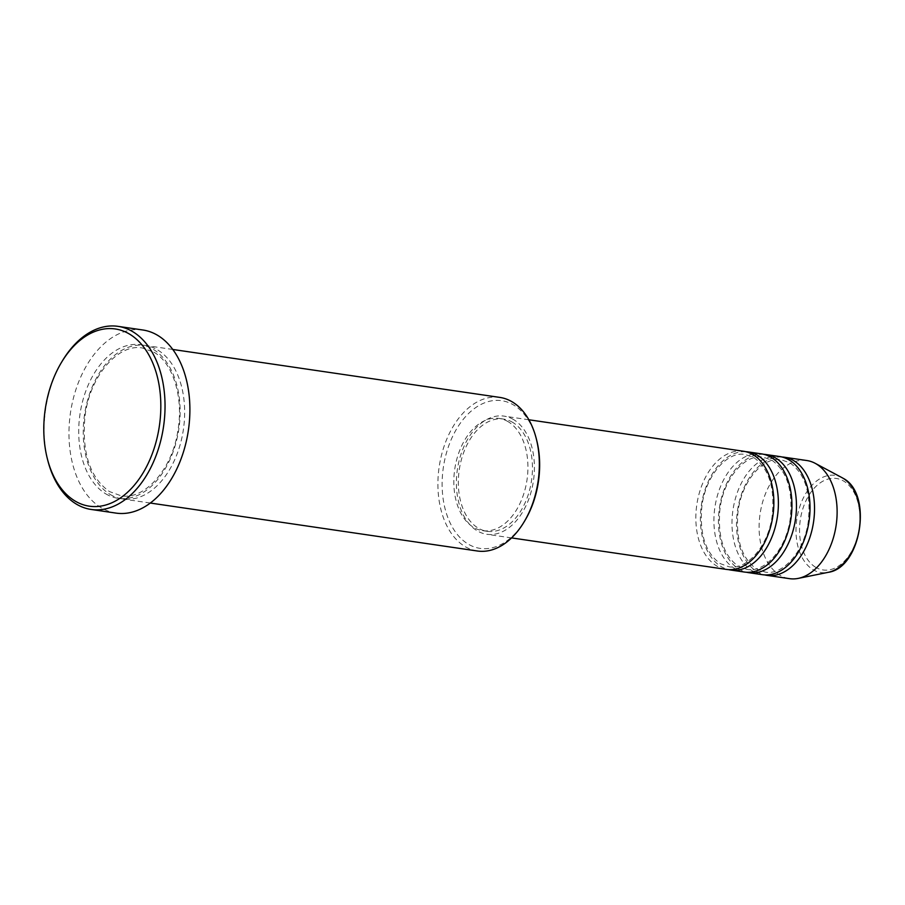 <?xml version="1.0" encoding="UTF-8"?>
<svg xmlns="http://www.w3.org/2000/svg" width="905" height="905" viewBox="0 0 905 905"><rect width="100%" height="100%" fill="white"/><g stroke="black" fill="none" stroke-linecap="round" stroke-linejoin="round"><path stroke-width="0.68" stroke-dasharray="4.53 3.39" d="M743.514 451.244A59.696 38.451 -81.7 0 0 698.275 497.015A59.696 38.451 -81.7 0 0 716.59 565.885A59.696 38.451 -81.7 0 0 726.195 569.381M745.765 451.674A59.696 38.451 -81.7 0 0 702.416 499.402A59.696 38.451 -81.7 0 0 721.104 566.541A59.696 38.451 -81.7 0 0 728.468 569.607M761.591 453.891A59.696 38.451 -81.7 0 0 716.353 499.673A59.696 38.451 -81.7 0 0 734.656 568.532A59.696 38.451 -81.7 0 0 744.272 572.028M763.831 454.321A59.696 38.451 -81.7 0 0 720.482 502.049A59.696 38.451 -81.7 0 0 739.181 569.2A59.696 38.451 -81.7 0 0 746.546 572.254M779.669 456.539A59.696 38.451 -81.7 0 0 734.43 502.32A59.696 38.451 -81.7 0 0 752.734 571.179A59.696 38.451 -81.7 0 0 762.349 574.675M781.909 456.98A59.696 38.451 -81.7 0 0 738.559 504.707A59.696 38.451 -81.7 0 0 757.247 571.847A59.696 38.451 -81.7 0 0 764.623 574.901M525.092 520.228A74.617 48.067 98.3 0 1 468.043 544.007A74.617 48.067 98.3 0 1 447.783 448.575A74.617 48.067 98.3 0 1 513.723 405.067A74.617 48.067 98.3 0 1 536.767 440.588M499.877 397.419A77.604 49.99 -81.7 0 0 441.063 456.935A77.604 49.99 -81.7 0 0 464.865 546.45A77.604 49.99 -81.7 0 0 477.365 550.998M47.682 460A92.536 59.606 98.3 0 1 62.162 361.242M110.195 494.458A77.604 49.99 -81.7 0 0 122.684 498.994A77.604 49.99 -81.7 0 0 181.498 439.491A77.604 49.99 -81.7 0 0 157.696 349.964A77.604 49.99 -81.7 0 0 145.207 345.427A77.604 49.99 -81.7 0 0 86.394 404.931A77.604 49.99 -81.7 0 0 110.195 494.458M513.667 419.626A59.696 38.451 -81.7 0 0 504.062 416.13A59.696 38.451 -81.7 0 0 458.824 461.912A59.696 38.451 -81.7 0 0 477.127 530.771A59.696 38.451 -81.7 0 0 486.743 534.267A59.696 38.451 -81.7 0 0 531.982 488.496A59.696 38.451 -81.7 0 0 513.667 419.626M512.75 422.409A56.71 36.528 -81.7 0 0 503.621 419.083A56.71 36.528 -81.7 0 0 460.645 462.579A56.71 36.528 -81.7 0 0 478.044 528A56.71 36.528 -81.7 0 0 487.173 531.314A56.71 36.528 -81.7 0 0 530.149 487.829A56.71 36.528 -81.7 0 0 512.75 422.409M508.237 421.741A56.71 36.528 -81.7 0 0 499.108 418.427A56.71 36.528 -81.7 0 0 456.131 461.912A56.71 36.528 -81.7 0 0 473.519 527.332A56.71 36.528 -81.7 0 0 482.648 530.658A56.71 36.528 -81.7 0 0 525.624 487.162A56.71 36.528 -81.7 0 0 508.237 421.741M142.854 329.997A92.536 59.606 -81.7 0 0 72.728 400.949A92.536 59.606 -81.7 0 0 101.111 507.682A92.536 59.606 -81.7 0 0 116.01 513.101M806.774 460.521A59.696 38.451 -81.7 0 0 761.535 506.291A59.696 38.451 -81.7 0 0 779.839 575.161A59.696 38.451 -81.7 0 0 789.454 578.646M815.597 567.243A46.212 29.763 98.3 0 1 803.052 508.135A46.212 29.763 98.3 0 1 843.879 481.2A46.212 29.763 98.3 0 1 856.424 540.296A46.212 29.763 98.3 0 1 815.597 567.243M842.057 477.682A49.096 31.618 -81.7 0 0 799.443 507.716A49.096 31.618 -81.7 0 0 813.041 569.675A49.096 31.618 -81.7 0 0 828.188 572.333M105.67 493.791A77.604 49.99 -81.7 0 0 174.246 448.552A77.604 49.99 -81.7 0 0 153.183 349.296A77.604 49.99 -81.7 0 0 84.606 394.546A77.604 49.99 -81.7 0 0 105.67 493.791M753.854 457.625C769.114 468.552 775.189 488.259 772.067 516.744C767.847 547.039 746.286 570.399 728.887 566.756L720.391 563.657C705.629 553.249 699.452 534.301 701.839 506.811C705.334 475.6 727.473 450.713 745.347 454.525L753.854 457.625M771.92 460.272C787.192 471.2 793.266 490.906 790.133 519.402C785.925 549.686 764.352 573.046 746.964 569.403L738.457 566.304C723.706 555.896 717.529 536.948 719.916 509.458C723.412 478.247 745.539 453.36 763.413 457.172L771.92 460.272M789.997 462.919C805.258 473.847 811.333 493.564 808.21 522.049C803.991 552.333 782.429 575.704 765.042 572.051L756.535 568.951C741.783 558.543 735.595 539.595 737.982 512.106C741.478 480.894 763.616 456.007 781.49 459.831L789.997 462.919M153.895 352.192C172.606 362.656 183.681 396.741 178.002 429.954C172.47 469.582 144.291 500.465 120.863 495.714L109.471 491.573C89.923 477.704 81.744 452.772 84.946 416.775C89.538 375.948 118.442 343.074 142.515 348.04L153.895 352.192M528.882 419.773L504.062 416.13M503.621 419.083L499.108 418.427M172.798 349.466L145.207 345.427M150.287 503.044L122.684 498.994M487.173 531.314L482.648 530.658M511.563 537.909L486.743 534.267"/><path stroke-width="1.36" d="M511.563 537.909L726.195 569.381A59.696 38.451 -81.7 0 0 771.433 523.599A59.696 38.451 -81.7 0 0 753.13 454.74A59.696 38.451 -81.7 0 0 743.514 451.244L528.882 419.773M728.468 569.607A59.696 38.451 -81.7 0 0 730.72 570.037A59.696 38.451 -81.7 0 0 775.958 524.267A59.696 38.451 -81.7 0 0 757.643 455.396A59.696 38.451 -81.7 0 0 748.039 451.9A59.696 38.451 -81.7 0 0 745.765 451.674M730.72 570.037L744.272 572.028A59.696 38.451 -81.7 0 0 789.511 526.246A59.696 38.451 -81.7 0 0 771.207 457.387A59.696 38.451 -81.7 0 0 761.591 453.891L748.039 451.9M746.546 572.254A59.696 38.451 -81.7 0 0 748.786 572.684A59.696 38.451 -81.7 0 0 794.024 526.914A59.696 38.451 -81.7 0 0 775.721 458.043A59.696 38.451 -81.7 0 0 766.105 454.559A59.696 38.451 -81.7 0 0 763.831 454.321M748.786 572.684L762.349 574.675A59.696 38.451 -81.7 0 0 807.588 528.893A59.696 38.451 -81.7 0 0 789.273 460.034A59.696 38.451 -81.7 0 0 779.669 456.539L766.105 454.559M764.623 574.901A59.696 38.451 -81.7 0 0 766.863 575.342A59.696 38.451 -81.7 0 0 812.102 529.561A59.696 38.451 -81.7 0 0 793.798 460.702A59.696 38.451 -81.7 0 0 784.183 457.206A59.696 38.451 -81.7 0 0 781.909 456.98M150.287 503.044L477.365 550.998A77.604 49.99 -81.7 0 0 524.199 521.733A77.604 49.99 -81.7 0 0 536.337 438.902A77.604 49.99 -81.7 0 0 512.377 401.967A77.604 49.99 -81.7 0 0 499.877 397.419L172.798 349.466M129.732 334.216A89.55 57.682 -81.7 0 0 61.269 362.735A89.55 57.682 -81.7 0 0 47.252 458.315A89.55 57.682 -81.7 0 0 74.911 500.94A89.55 57.682 -81.7 0 0 154.031 448.733A89.55 57.682 -81.7 0 0 129.732 334.216M61.269 362.735L62.162 361.242A92.536 59.606 98.3 0 1 118.001 326.354A92.536 59.606 98.3 0 1 132.899 331.762A92.536 59.606 98.3 0 1 161.271 438.506A92.536 59.606 98.3 0 1 91.156 509.458A92.536 59.606 98.3 0 1 76.258 504.04A92.536 59.606 98.3 0 1 47.682 460L47.252 458.315M91.156 509.458L116.01 513.101A92.536 59.606 -81.7 0 0 186.125 442.149A92.536 59.606 -81.7 0 0 157.753 335.404A92.536 59.606 -81.7 0 0 142.854 329.997L118.001 326.354M766.863 575.342L789.454 578.646A59.696 38.451 -81.7 0 0 798.267 578.385A59.696 38.451 -81.7 0 0 835.994 526.224A59.696 38.451 -81.7 0 0 816.389 464.005A59.696 38.451 -81.7 0 0 815.134 463.292A59.696 38.451 -81.7 0 0 806.774 460.521L784.183 457.206M536.337 438.902L536.767 440.588A74.617 48.067 98.3 0 1 525.092 520.228L524.199 521.733M843.087 478.27A49.096 31.618 -81.7 0 0 842.057 477.682L843.166 478.315C873.054 493.655 861.3 567.967 828.188 572.333A49.096 31.618 -81.7 0 0 859.218 529.436A49.096 31.618 -81.7 0 0 843.087 478.27M842.057 477.682L815.134 463.292M828.188 572.333L798.267 578.385"/></g></svg>
